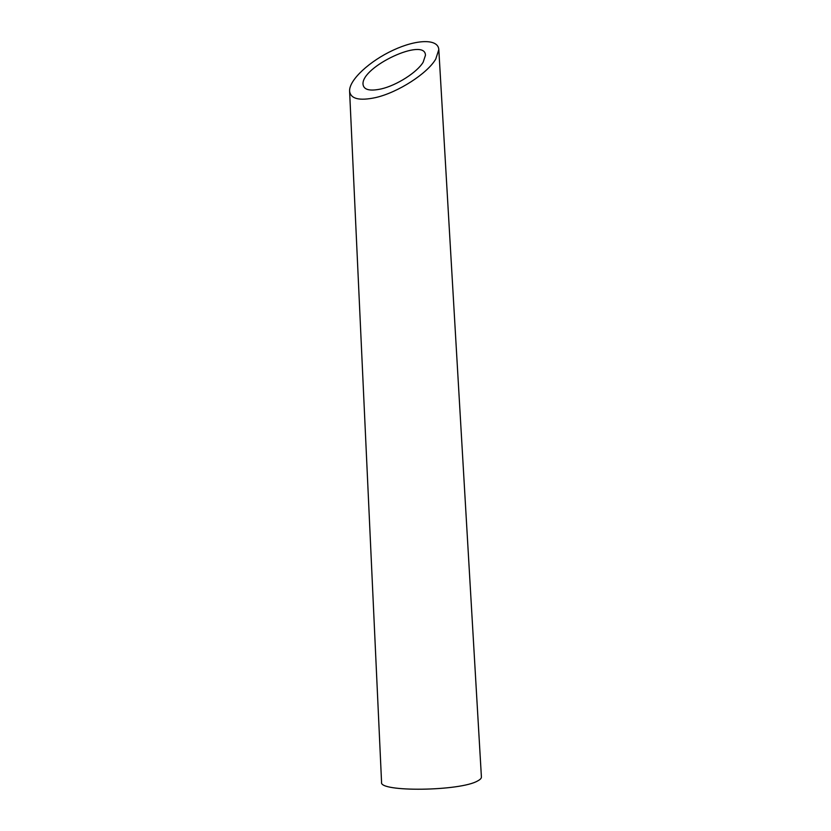 <?xml version="1.0" encoding="UTF-8"?>
<svg xmlns="http://www.w3.org/2000/svg" width="831" height="831" viewBox="0 0 831 831"><rect width="100%" height="100%" fill="white"/><g stroke="black" fill="none" stroke-linecap="round" stroke-linejoin="round"><path stroke-width="1.25" d="M381.336 88.896C396.886 85.313 417.235 72.214 423.166 62.19L425.441 55.355C425.545 36.751 361.142 66.605 363.022 84.357C363.749 89.873 369.857 91.379 381.336 88.896M438.81 49.58L481.409 777.016C481.471 778.283 480.225 779.582 477.68 780.911C460.395 791.268 378.552 792.213 381.564 782.241L349.591 91.046C350.557 98.879 359.21 101.06 375.55 97.601C398.049 92.511 427.591 73.346 435.756 59.043L438.81 49.58C438.166 38.527 416.539 39.254 393.26 50.14C369.961 60.84 349.082 79.869 349.591 91.046"/></g></svg>
